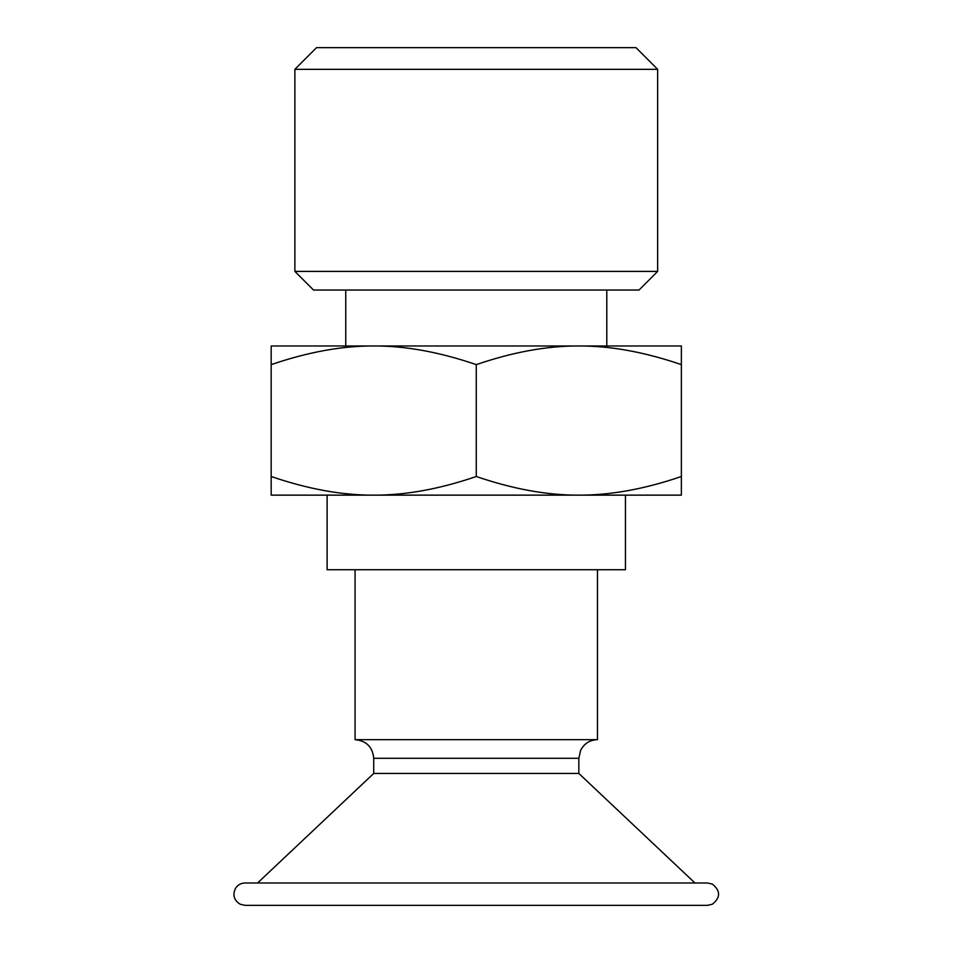 <?xml version="1.0" encoding="UTF-8"?>
<svg xmlns="http://www.w3.org/2000/svg" width="953" height="953" viewBox="0 0 953 953"><rect width="100%" height="100%" fill="white"/><g stroke="black" fill="none" stroke-linecap="round" stroke-linejoin="round"><path stroke-width="1.43" d="M657.653 69.319L635.996 47.65L316.551 47.65L294.882 69.319L294.882 271.402L657.653 271.402L657.653 69.319L294.882 69.319M245.064 905.35L707.483 905.35L245.064 905.35L240.108 904.183C233.997 900.275 232.449 895.022 235.462 888.422C237.702 884.92 240.906 883.109 245.064 882.978L707.483 882.978L712.439 884.134C720.635 890.876 720.611 897.571 712.356 904.23L707.483 905.35M694.94 882.978L578.828 773.443L373.719 773.443L257.596 882.978L245.064 882.978M373.719 773.443L373.719 758.314L578.828 758.314L578.828 773.443M373.719 758.314C372.611 746.985 366.405 740.779 355.076 739.671L597.471 739.671L597.471 569.727M681.371 364.63C644.681 352.062 610.504 345.844 578.828 345.975L681.371 345.975L681.371 495.143L578.828 495.143C610.504 495.274 644.681 489.068 681.371 476.5M373.719 345.975C342.044 345.844 307.855 352.062 271.176 364.63L271.176 345.975L578.828 345.975C547.141 345.844 512.964 352.062 476.274 364.63C439.583 352.062 405.394 345.844 373.719 345.975L345.748 345.975L345.748 290.046M271.176 476.5C307.855 489.068 342.044 495.274 373.719 495.143L271.176 495.143L271.176 364.63M373.719 495.143C405.394 495.274 439.583 489.068 476.274 476.5C512.964 489.068 547.141 495.274 578.828 495.143L327.105 495.143L327.105 569.727L625.442 569.727L625.442 495.143L578.828 495.143M476.274 364.63L476.274 476.5M606.787 290.046L606.787 345.975L578.828 345.975M657.653 271.402L639.01 290.046L313.537 290.046L294.882 271.402M578.828 758.314L580.663 750.237C584.237 743.495 589.836 739.969 597.471 739.671M355.076 739.671L355.076 569.727"/></g></svg>
